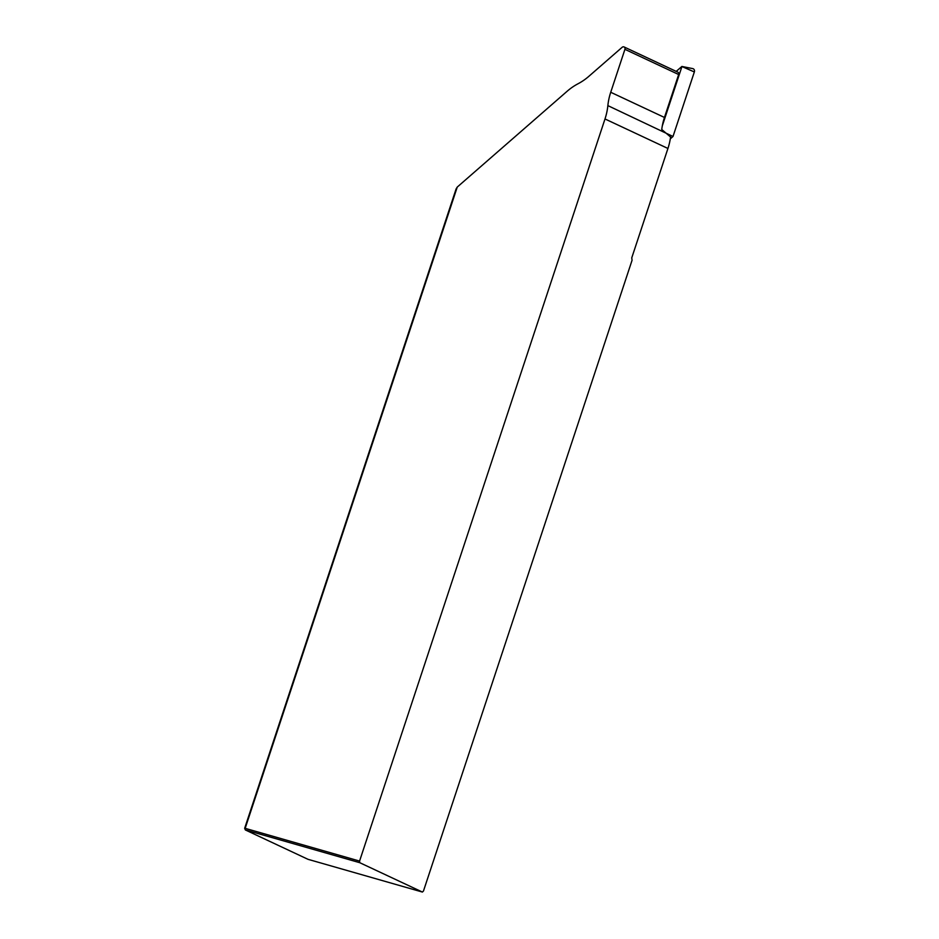 <?xml version="1.0" encoding="UTF-8"?>
<svg xmlns="http://www.w3.org/2000/svg" width="939" height="939" viewBox="0 0 939 939"><rect width="100%" height="100%" fill="white"/><g stroke="black" fill="none" stroke-linecap="round" stroke-linejoin="round"><path stroke-width="1.41" d="M457.246 187.084L245.173 828.339L359.567 861.075L359.766 862.695L422.386 892.05L423.466 891.029L632.064 260.267L631.759 257.838L667.934 148.468A55.612 47.924 115.1 0 0 670.575 137.024L661.749 129.488A55.612 47.924 -64.9 0 1 664.46 117.457L678.662 74.521A2.089 1.796 -64.9 0 0 677.805 72.139L624.071 46.95A2.089 1.796 -64.9 0 0 622.146 47.302L588.906 76.282A55.612 47.924 115.1 0 1 578.025 83.771A55.612 47.924 -64.9 0 0 567.156 91.247L457.246 187.084L456.108 188.939L244.656 828.315L245.372 829.959L307.992 859.314L422.386 892.05M664.46 117.457L610.726 92.268A55.612 47.924 115.1 0 0 607.862 105.614A55.612 47.924 -64.9 0 1 604.998 118.96L359.567 861.075M610.726 92.268L624.928 49.333A2.089 1.796 -64.9 0 0 624.071 46.95M359.766 862.695L245.372 829.959L244.656 828.315M607.862 105.614L673.005 136.484L670.305 138.843M662.288 125.932L681.937 66.54L694.344 71.951L673.005 136.484M694.344 71.951A2.782 2.394 -64.9 0 0 692.736 68.606L681.89 66.458L676.209 71.387M604.998 118.96L667.934 148.468M678.662 74.521L624.928 49.333"/></g></svg>
